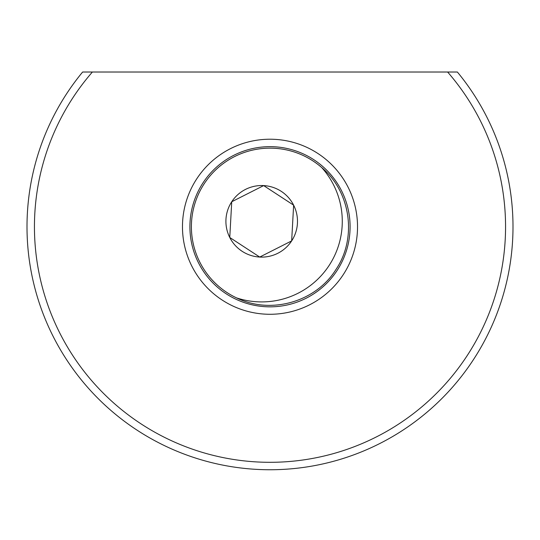<?xml version="1.0" encoding="UTF-8"?>
<svg xmlns="http://www.w3.org/2000/svg" width="540" height="540" viewBox="0 0 540 540"><rect width="100%" height="100%" fill="white"/><g stroke="black" fill="none" stroke-linecap="round" stroke-linejoin="round"><path stroke-width="0.81" d="M505.562 226.746A235.562 235.562 0 0 0 447.62 72.023L457.373 72.023A243 243 0 0 1 270 469.746A243 243 0 0 1 82.627 72.023L92.381 72.023A235.562 235.562 0 0 0 270 462.308A235.562 235.562 0 0 0 505.562 226.746M357.527 226.746A87.527 87.527 0 0 1 270 314.28A87.527 87.527 0 0 1 182.473 226.746A87.527 87.527 0 0 1 270 139.219A87.527 87.527 0 0 1 357.527 226.746M189.911 226.746A80.089 80.089 0 0 0 270 306.841A80.089 80.089 0 0 0 350.089 226.746A80.089 80.089 0 0 0 270 146.657A80.089 80.089 0 0 0 189.911 226.746M447.62 72.023L92.381 72.023M321.746 167.582C350.791 191.957 357.332 238.14 335.806 269.744C315.569 302.062 270.675 314.759 236.601 297.904A78.604 78.604 0 0 1 204.194 183.755A78.604 78.604 0 0 1 321.746 167.582A80.588 80.588 0 0 1 236.601 297.904M231.734 201.751A35.789 35.789 0 0 0 259.726 257.06A35.789 35.789 0 0 0 293.632 205.166A35.789 35.789 0 0 0 231.734 201.751L263.668 185.591L293.632 205.166L291.661 240.901L259.726 257.06L229.763 237.485L231.734 201.751L263.668 185.591L293.632 205.166L291.661 240.901L259.726 257.06L229.763 237.485L231.734 201.751"/></g></svg>
